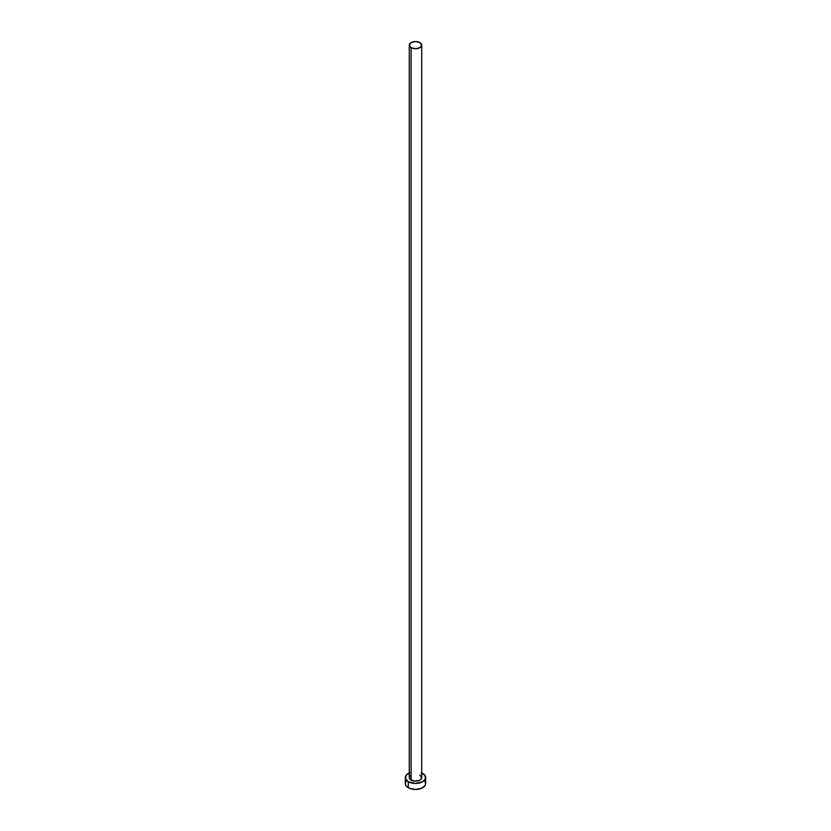 <?xml version="1.0" encoding="UTF-8"?>
<svg xmlns="http://www.w3.org/2000/svg" width="831" height="831" viewBox="0 0 831 831"><rect width="100%" height="100%" fill="white"/><g stroke="black" fill="none" stroke-linecap="round" stroke-linejoin="round"><path stroke-width="1.25" d="M409.278 45.144L411.106 47.679L415.5 48.728L419.894 47.679L421.722 45.144L419.894 42.599L415.5 41.55L411.106 42.599L409.278 45.144L409.278 777.577A6.222 3.594 0 0 0 411.106 780.112L411.106 47.679A6.222 3.594 180 0 1 409.278 45.144A6.222 3.594 180 0 1 413.121 41.82A6.222 3.594 180 0 1 419.894 42.599A6.222 3.594 180 0 1 421.722 45.144A6.222 3.594 180 0 1 417.879 48.458A6.222 3.594 180 0 1 411.106 47.679L411.106 780.112A6.222 3.594 0 0 0 417.879 780.891A6.222 3.594 0 0 0 421.722 777.577L420.673 779.571L418.959 780.558L414.285 781.098L409.756 778.948L409.278 777.577L410.327 775.583M421.722 772.923A10.169 5.879 180 0 1 422.699 773.422A10.169 5.879 180 0 1 425.669 777.577A10.169 5.879 180 0 1 419.395 782.999A10.169 5.879 180 0 1 408.301 781.732L408.301 787.726A10.169 5.879 0 0 0 419.395 789.003A10.169 5.879 0 0 0 425.669 783.571L424.901 781.327M406.099 781.327L405.331 783.571A10.169 5.879 0 0 0 408.301 787.726L408.301 781.732A10.169 5.879 180 0 1 405.331 777.577A10.169 5.879 180 0 1 409.278 772.923M409.849 772.695L406.099 775.323L405.518 778.72L408.301 781.732L415.5 783.446L422.699 781.732L425.482 778.72L424.901 775.323L421.151 772.695M419.894 775.043L421.722 777.577L421.722 45.144M405.331 777.577L405.331 783.571L406.099 785.825L409.849 788.463L415.5 789.45L421.151 788.463L424.901 785.825L425.669 783.571L425.669 777.577"/></g></svg>
